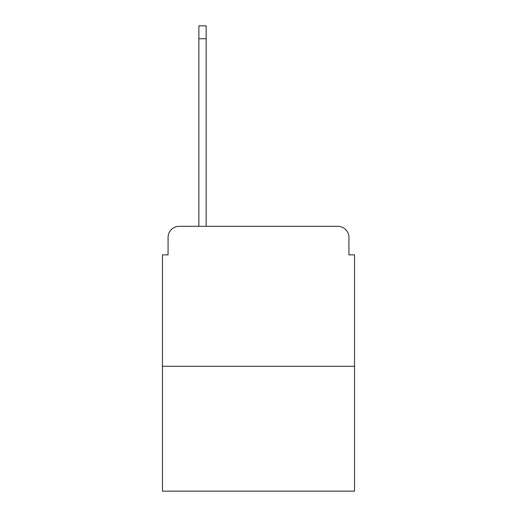 <?xml version="1.0" encoding="UTF-8"?>
<svg xmlns="http://www.w3.org/2000/svg" width="517" height="517" viewBox="0 0 517 517"><rect width="100%" height="100%" fill="white"/><g stroke="black" fill="none" stroke-linecap="round" stroke-linejoin="round"><path stroke-width="0.78" d="M168.07 237.503L168.07 254.862L168.07 237.503A11.2 11.2 0 0 1 179.27 226.304L198.871 226.304L198.871 25.85L206.147 25.85L206.147 226.304L337.73 226.304L179.27 226.304M354.526 366.288L162.474 366.288L162.474 491.15L354.526 491.15L354.526 254.862L348.93 254.862L348.93 237.503A11.2 11.2 0 0 0 337.73 226.304M162.474 366.288L162.474 254.862L168.07 254.862M348.93 254.862L348.93 237.503M198.871 38.73L206.147 38.73"/></g></svg>
